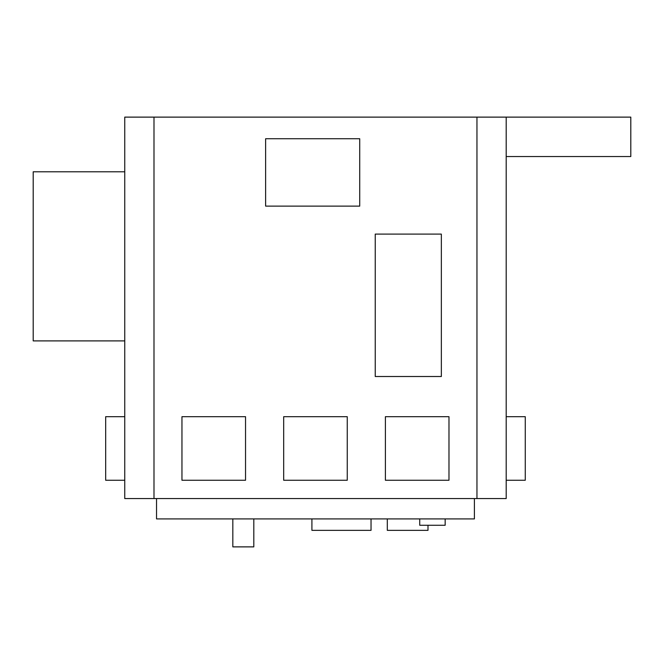<?xml version="1.0" encoding="UTF-8"?>
<svg xmlns="http://www.w3.org/2000/svg" width="664" height="664" viewBox="0 0 664 664"><rect width="100%" height="100%" fill="white"/><g stroke="black" fill="none" stroke-linecap="round" stroke-linejoin="round"><path stroke-width="1" d="M474.403 498.564L474.403 518.908L156.538 518.908L156.538 498.564M153.99 117.121L124.749 117.121L124.749 498.564L153.99 498.564L153.99 117.121L476.951 117.121L476.951 498.564L153.99 498.564M476.951 498.564L506.192 498.564L506.192 117.121L476.951 117.121M506.192 156.538L630.8 156.538L630.8 117.121L506.192 117.121M283.686 416.685L283.686 480.255L347.255 480.255L347.255 416.685L283.686 416.685M181.961 416.685L181.961 480.255L245.539 480.255L245.539 416.685L181.961 416.685M385.402 480.255L448.98 480.255L448.98 416.685L385.402 416.685L385.402 480.255M124.749 416.685L105.676 416.685L105.676 480.255L124.749 480.255M506.192 416.685L525.265 416.685L525.265 480.255L506.192 480.255M441.344 376.505L441.344 234.093L375.235 234.093L375.235 376.505L441.344 376.505M359.722 206.122L359.722 138.734L265.625 138.734L265.625 206.122L359.722 206.122M124.749 340.898L33.2 340.898L33.2 171.793L124.749 171.793M253.806 518.908L253.806 546.879L232.823 546.879L232.823 518.908M371.035 518.908L371.035 530.353L311.914 530.353L311.914 518.908M427.998 525.265L427.998 530.353L387.311 530.353L387.311 518.908M445.162 518.908L445.162 525.265L419.731 525.265L419.731 518.908"/></g></svg>

